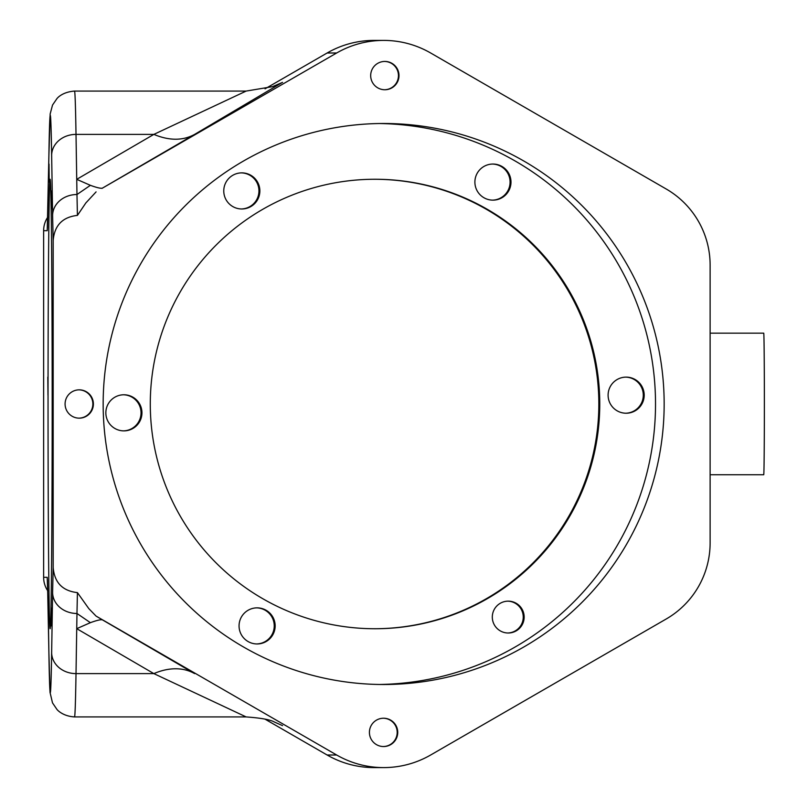 <?xml version="1.0" encoding="UTF-8"?>
<svg xmlns="http://www.w3.org/2000/svg" width="808" height="808" viewBox="0 0 808 808"><rect width="100%" height="100%" fill="white"/><g stroke="black" fill="none" stroke-linecap="round" stroke-linejoin="round"><path stroke-width="1.21" d="M239.057 625.907A18.049 18.049 -90 0 1 257.106 607.858A18.049 18.049 -90 0 1 275.154 625.907A18.049 18.049 -90 0 1 257.106 643.956A18.049 18.049 -90 0 1 239.057 625.907M105.848 412.827A18.049 18.049 -90 0 1 123.897 394.779A18.049 18.049 -90 0 1 141.945 412.827A18.049 18.049 -90 0 1 123.897 430.876A18.049 18.049 -90 0 1 105.848 412.827M492.304 617.08A15.928 15.928 -90 0 1 508.232 601.152A15.928 15.928 -90 0 1 524.16 617.08A15.928 15.928 -90 0 1 508.232 633.007A15.928 15.928 -90 0 1 492.304 617.08M474.892 182.093A18.049 18.049 -90 0 1 492.941 164.044A18.049 18.049 -90 0 1 510.989 182.093A18.049 18.049 -90 0 1 492.941 200.142A18.049 18.049 -90 0 1 474.892 182.093M608.101 395.173A18.049 18.049 -90 0 1 626.15 377.124A18.049 18.049 -90 0 1 644.198 395.173A18.049 18.049 -90 0 1 626.15 413.221A18.049 18.049 -90 0 1 608.101 395.173M223.766 190.92A18.049 18.049 -90 0 1 241.814 172.872A18.049 18.049 -90 0 1 259.863 190.92A18.049 18.049 -90 0 1 241.814 208.979A18.049 18.049 -90 0 1 223.766 190.92M379.336 684.477A280.507 280.497 90 0 0 655.52 404A280.507 280.497 90 0 0 379.336 123.523M150.288 404A224.745 224.735 -90 0 1 375.023 179.255A224.745 224.735 -90 0 1 599.758 404A224.745 224.735 -90 0 1 375.023 628.745A224.745 224.735 -90 0 1 150.288 404M664.156 404A280.507 280.497 90 0 0 383.659 123.493A280.507 280.497 90 0 0 103.192 408.404A280.507 280.497 90 0 0 383.659 684.507A280.507 280.497 90 0 0 664.156 404M256.651 607.858A18.049 18.049 -90 0 1 274.245 625.907A18.049 18.049 -90 0 1 256.651 643.946M123.442 394.779A18.049 18.049 -90 0 1 141.036 412.827A18.049 18.049 -90 0 1 123.442 430.876M507.778 601.152A15.928 15.928 -90 0 1 523.251 617.08A15.928 15.928 -90 0 1 507.778 632.997M492.486 164.054A18.049 18.049 -90 0 1 510.08 182.093A18.049 18.049 -90 0 1 492.486 200.142M625.695 377.124A18.049 18.049 -90 0 1 643.289 395.173A18.049 18.049 -90 0 1 625.695 413.221M241.36 172.882A18.049 18.049 -90 0 1 258.954 190.92A18.049 18.049 -90 0 1 241.36 208.969M383.659 767.6L374.114 767.6A93.991 93.991 -90 0 1 327.119 755.005L336.663 755.005A93.991 93.991 90 0 0 430.654 755.005L666.156 619.029A87.921 87.91 90 0 0 710.121 542.895L710.121 265.105A87.921 87.91 90 0 0 666.156 188.971L430.654 52.995A93.991 93.991 90 0 0 336.663 52.995L102.02 188.365M265.054 719.17L327.119 755.005M47.854 590.991A24.25 24.25 -90 0 1 43.632 577.326L47.218 577.326L47.52 581.154M47.52 226.846L47.218 230.674L43.632 230.674L43.632 577.326M43.632 230.674A24.25 24.25 -90 0 1 47.854 217.009M336.663 52.995L327.119 52.995L265.054 88.83M327.119 52.995A93.991 93.991 -90 0 1 374.114 40.4L383.659 40.4M374.569 179.255A224.745 224.735 -90 0 1 598.849 404A224.745 224.735 -90 0 1 374.569 628.745M47.975 395.173L47.803 377.124L47.975 395.173M52.591 412.827L52.429 394.779L52.591 412.827M51.51 190.92L51.348 208.979L51.51 190.92M51.369 625.907L51.207 607.858L51.369 625.907M49.197 182.093L49.035 164.044L49.197 182.093M49.035 617.08L48.894 601.152L49.035 617.08M96.081 191.9L85.86 202.929L77.427 215.393C62.549 217.039 54.469 225.392 53.176 240.451L53.176 567.549C54.459 582.598 62.539 590.951 77.427 592.617L88.83 608.646L96.081 616.1L102.374 619.837C100.808 619.403 96.808 620.342 90.385 622.675L76.73 628.664L76.013 673.609L153.853 673.609L76.73 628.664L76.972 613.484A24.25 20.998 -179.1 0 1 52.611 592.476L53.176 567.549M50.116 628.745A224.745 2.071 -90 0 0 52.187 404A224.745 2.071 -90 0 0 50.116 179.255A224.745 2.071 -90 0 0 48.046 404A224.745 2.071 -90 0 0 50.116 628.745M102.02 619.635L194.637 673.609A80.84 53.409 -59.8 0 0 153.853 673.609L246.157 716.928L74.528 716.928A323.351 2.98 90 0 0 76.013 673.609A24.25 20.998 0.9 0 1 51.651 652.611L52.611 592.476M96.081 616.1L336.663 755.005M93.395 404A14.16 14.16 90 0 0 79.234 389.84A14.16 14.16 90 0 0 65.084 404A14.16 14.16 90 0 0 79.234 418.16A14.16 14.16 90 0 0 93.395 404M399 75.599A14.16 14.16 90 0 0 384.84 61.438A14.16 14.16 90 0 0 370.68 75.599A14.16 14.16 90 0 0 384.84 89.749A14.16 14.16 90 0 0 399 75.599M397.738 732.381A14.16 14.16 90 0 0 383.578 718.231A14.16 14.16 90 0 0 369.418 732.381A14.16 14.16 90 0 0 383.578 746.541A14.16 14.16 90 0 0 397.738 732.381M53.176 240.451L52.611 215.524A24.25 20.998 -0.9 0 1 76.972 194.516L76.73 179.336L153.853 134.391L246.157 91.072L74.528 91.072A323.351 2.98 90 0 1 76.013 134.391L76.73 179.336L90.385 185.325C96.808 187.658 100.808 188.597 102.374 188.163L194.637 134.391C182.891 140.824 169.286 140.824 153.853 134.391L76.013 134.391A24.25 20.998 -0.9 0 0 51.651 155.388A299.101 2.757 -90 0 0 50.278 115.322A299.101 2.757 -90 0 0 48.894 155.388L47.218 230.674M47.218 577.326L48.177 607.666A24.25 20.998 179.1 0 0 48.187 608.05L48.187 608.05A24.25 20.998 179.1 0 0 48.197 608.434M77.427 592.617L76.972 613.484L90.385 622.675M90.385 185.325L76.972 194.516L77.427 215.382M48.197 199.566A24.25 20.998 0.9 0 0 48.187 199.95L48.187 199.95A24.25 20.998 0.9 0 0 48.177 200.333M383.305 746.541A14.16 14.16 90 0 0 397.193 732.381A14.16 14.16 90 0 0 383.305 718.231M384.568 89.749A14.16 14.16 90 0 0 398.455 75.599A14.16 14.16 90 0 0 384.568 61.438M78.972 418.15A14.16 14.16 90 0 0 92.859 404A14.16 14.16 90 0 0 78.972 389.85M710.121 333.159L763.712 333.159A70.791 0.646 90 0 1 764.368 403.95A70.791 0.646 90 0 1 763.712 474.73L710.121 474.73M48.177 607.666L48.894 652.611A299.101 2.757 -90 0 0 51.651 652.611M52.611 215.524L51.651 155.388M281.78 82.77L194.637 134.391M48.894 652.611A24.25 20.998 179.1 0 0 48.904 652.995L47.47 580.396M48.894 155.388A24.25 20.998 -179.1 0 1 48.904 155.005L47.47 227.583M282.558 725.635L274.427 722.039C270.417 719.696 260.994 717.989 246.157 716.928M246.157 91.072L272.488 86.658L282.558 82.365M48.904 652.995L50.015 692.325L52.5 702.879L56.903 709.353C56.812 709.363 62.196 716.171 74.528 716.928M74.528 91.072C61.549 92.092 56.964 98.647 56.954 98.596L52.53 105.05L50.167 113.938L48.904 155.005"/></g></svg>
